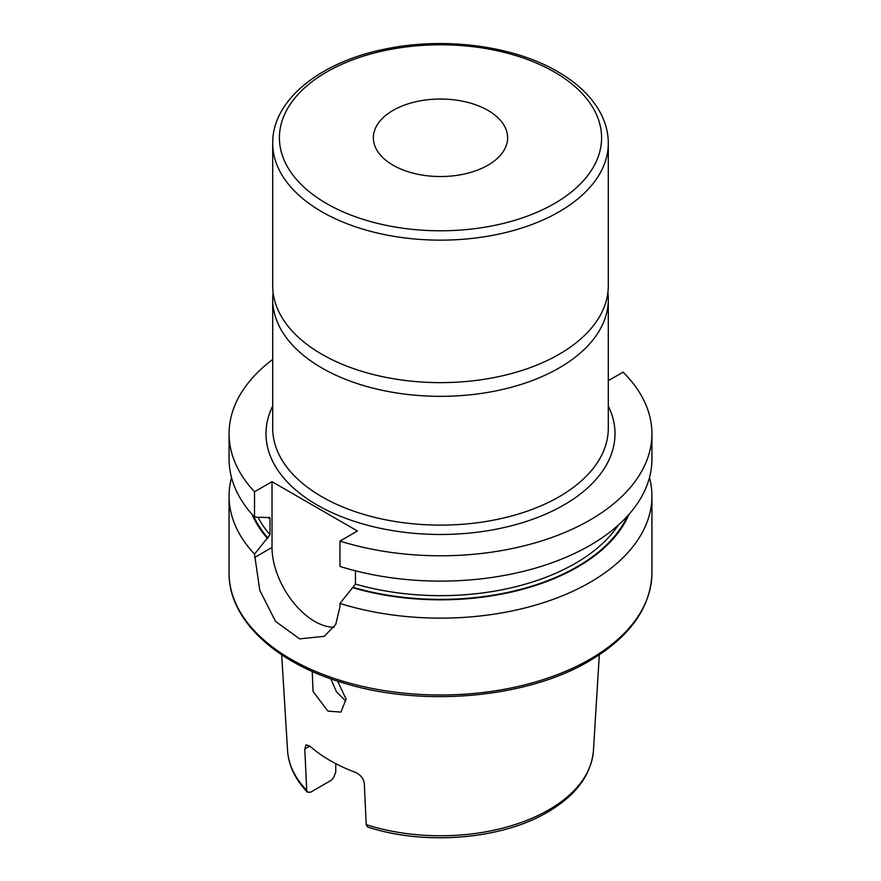 <?xml version="1.0" encoding="UTF-8"?>
<svg xmlns="http://www.w3.org/2000/svg" width="881" height="881" viewBox="0 0 881 881"><rect width="100%" height="100%" fill="white"/><g stroke="black" fill="none" stroke-linecap="round" stroke-linejoin="round"><path stroke-width="1.32" d="M608.297 285.752A167.797 96.877 180 0 1 504.714 375.262A167.797 96.877 180 0 1 321.851 354.261A167.797 96.877 180 0 1 272.703 285.752L272.703 143.273A167.797 96.877 180 0 0 321.851 211.77A167.797 96.877 180 0 0 504.714 232.771A167.797 96.877 180 0 0 608.297 143.273L608.297 285.752M345.583 700.891L336.465 691.816L330.804 678.822M312.248 671.443L313.041 691.431L327.897 711.099L340.914 712.09L346.09 699.151L337.654 681.145M304.793 748.993L306.048 744.852L309.804 746.097L304.793 748.993L306.698 790.301L307.392 792.162L310.652 792.184L331.344 780.236L333.547 777.604L335.749 772.219L335.749 763.629M366.221 824.66L367.685 827.006C424.763 845.76 501.509 839.516 547.608 812.128C575.888 795.576 591.162 775.038 593.442 750.546A153.03 88.353 180 0 1 548.709 809.892A153.03 88.353 180 0 1 366.221 824.66L364.305 783.352C363.435 778.275 360.362 774.575 355.076 772.241A156.146 90.148 180 0 1 309.804 746.097M607.879 292.602A167.797 96.877 180 0 1 608.297 299.452A167.797 96.877 180 0 1 559.149 367.961A167.797 96.877 180 0 1 376.286 388.962A167.797 96.877 180 0 1 272.703 299.452A167.797 96.877 180 0 1 273.121 292.602M355.439 570.811L355.439 584.081L339.945 603.452L339.945 606.866L335.738 624.453L324.285 636.335L299.617 638.868L275.533 621.391L259.796 590.336L254.521 554.127A211.429 122.063 180 0 1 229.071 496.08A211.429 122.063 180 0 1 231.516 477.568M628.902 514.449A193.952 111.975 180 0 1 577.65 567.023A193.952 111.975 180 0 1 352.885 587.748M649.484 477.568A211.429 122.063 180 0 1 651.929 496.08A211.429 122.063 180 0 1 589.995 582.385A211.429 122.063 180 0 1 339.945 603.452M608.297 380.691L623.065 372.156A211.429 122.063 180 0 1 651.929 433.727A211.429 122.063 180 0 1 589.995 520.032A211.429 122.063 180 0 1 339.945 541.099L339.945 566.428A211.429 122.063 180 0 0 589.995 545.372A211.429 122.063 180 0 0 651.929 459.056L651.929 433.727M487.964 110.389A67.121 38.753 0 0 0 414.819 101.987A67.121 38.753 0 0 0 373.379 137.788A67.121 38.753 0 0 0 393.036 165.188A67.121 38.753 0 0 0 466.181 173.59A67.121 38.753 0 0 0 507.621 137.788A67.121 38.753 0 0 0 487.964 110.389M254.521 554.127L270.015 534.756L270.015 518.59L268.011 517.554L254.521 517.114A211.429 122.063 180 0 1 229.071 459.056L229.071 433.727A211.429 122.063 180 0 1 272.703 359.459M254.521 517.114L254.521 491.774A211.429 122.063 180 0 1 229.071 433.727M254.521 491.774L272.02 481.676L357.444 531.001L339.945 541.099M267.461 538.423A193.952 111.975 180 0 1 252.098 514.449M268.892 517.268A190.527 110.004 180 0 0 270.015 518.59L269.707 517.599M272.02 481.676L272.02 547.442A60.404 34.877 -120 0 0 334.042 627.239M608.297 406.053A174.504 100.753 180 0 1 563.895 504.967A174.504 100.753 180 0 1 352.004 520.561A174.504 100.753 180 0 1 272.703 406.053M272.703 299.452L272.703 428.243A167.797 96.877 0 0 0 376.286 517.742A167.797 96.877 0 0 0 559.149 496.741A167.797 96.877 0 0 0 608.297 428.243L608.297 299.452M554.402 72.033A161.091 93.001 180 0 1 554.402 203.555A161.091 93.001 180 0 1 326.598 203.555A161.091 93.001 180 0 1 326.598 72.033A161.091 93.001 180 0 1 554.402 72.033M589.995 659.23A211.429 122.063 180 0 1 359.591 685.693A211.429 122.063 180 0 1 229.071 572.925C228.476 618.759 273.925 661.972 341.498 682.357C420.468 707.608 526.012 698.622 589.169 661.08C629.926 637.007 650.85 607.626 651.929 572.925A211.429 122.063 180 0 1 589.995 659.23M306.698 790.301A153.03 88.353 180 0 1 287.558 750.546L281.678 654.792M618.418 524.999A190.527 110.004 180 0 1 575.227 563.433A190.527 110.004 180 0 1 355.439 584.081M627.404 516.123A193.214 111.546 180 0 1 577.121 566.714A193.214 111.546 180 0 1 353.446 587.429M268.011 538.104A193.214 111.546 180 0 1 253.596 516.123M270.015 534.756A190.527 110.004 180 0 1 258.045 517.323M254.521 557.541L272.02 547.442M608.297 143.273C608.264 133.064 605.776 123.164 600.809 113.572C592.175 97.251 577.826 83.299 557.761 71.691C513.513 45.636 443.848 36.639 385.14 49.072C320.177 61.901 272.141 100.115 272.703 143.273M229.071 496.08L229.071 572.925M651.929 496.08L651.929 572.925M307.392 792.162C295.245 779.454 288.638 765.589 287.558 750.546M593.442 750.546L599.322 654.792"/></g></svg>
